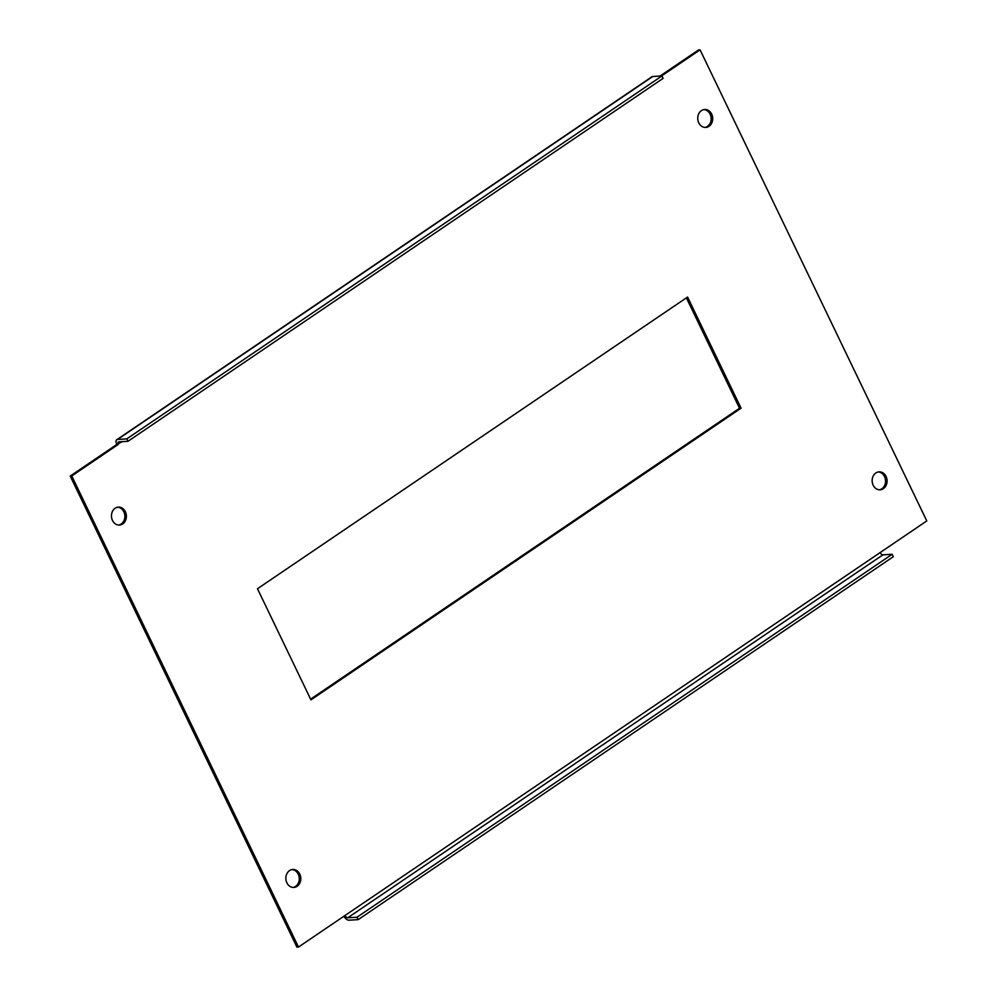<?xml version="1.0" encoding="UTF-8"?>
<svg xmlns="http://www.w3.org/2000/svg" width="997" height="997" viewBox="0 0 997 997"><rect width="100%" height="100%" fill="white"/><g stroke="black" fill="none" stroke-linecap="round" stroke-linejoin="round"><path stroke-width="1.5" d="M117.609 507.199A8.985 7.465 -93.5 0 1 123.827 511.81A8.985 7.465 -93.5 0 1 118.693 525.058M125.36 511.71A8.985 7.465 -93.5 0 1 119.466 525.058A8.985 7.465 -93.5 0 1 112.487 520.446A8.985 7.465 -93.5 0 1 118.381 507.112A8.985 7.465 -93.5 0 1 125.36 511.71M703.907 109.57A8.985 7.465 -93.5 0 1 710.126 114.181A8.985 7.465 -93.5 0 1 704.991 127.429M711.659 114.082A8.985 7.465 -93.5 0 1 705.764 127.429A8.985 7.465 -93.5 0 1 698.772 122.818A8.985 7.465 -93.5 0 1 704.667 109.483A8.985 7.465 -93.5 0 1 711.659 114.082M292.009 869.571A8.985 7.465 -93.5 0 1 298.228 874.182A8.985 7.465 -93.5 0 1 293.093 887.43M299.761 874.082A8.985 7.465 -93.5 0 1 293.866 887.43A8.985 7.465 -93.5 0 1 286.874 882.819A8.985 7.465 -93.5 0 1 292.769 869.484A8.985 7.465 -93.5 0 1 299.761 874.082M878.307 471.942A8.985 7.465 -93.5 0 1 884.513 476.554A8.985 7.465 -93.5 0 1 879.391 489.801M886.059 476.454A8.985 7.465 -93.5 0 1 880.164 489.801A8.985 7.465 -93.5 0 1 873.173 485.19A8.985 7.465 -93.5 0 1 879.067 471.855A8.985 7.465 -93.5 0 1 886.059 476.454M343.878 916.255A5.533 2.767 -124.1 0 0 348.913 920.206L358.16 919.645L893.312 556.7L892.153 554.282L882.906 554.843A2.767 1.383 55.9 0 1 880.214 552.525L926.786 520.933L700.068 49.85L661.547 75.971M126.781 438.892L661.946 75.946L652.711 76.52A5.533 2.767 55.9 0 0 651.926 76.769L116.761 439.714A5.533 2.767 -124.1 0 1 117.546 439.453L126.781 438.892L127.952 441.31L118.705 441.87A2.767 1.383 -124.1 0 0 118.319 441.995A2.767 1.383 -124.1 0 0 118.331 444.388L71.759 475.968L298.477 947.05L345.049 915.47A2.767 1.383 -124.1 0 0 347.754 917.788L356.988 917.228L892.153 554.282M122.357 441.646L116.786 444.475L70.214 476.068L71.759 475.968M70.214 476.068L296.932 947.15L298.477 947.05M660.002 76.071L698.523 49.95L700.068 49.85M686.385 297.854L739.525 408.259L310.615 699.146M741.07 408.172L310.952 699.869L257.475 588.741L687.581 297.044L741.07 408.172L739.525 408.259M116.761 439.714A5.533 2.767 -124.1 0 0 116.786 444.475M661.946 75.946L663.105 78.364L127.952 441.31M358.16 919.645L356.988 917.228M880.214 552.525L345.049 915.47M117.546 439.453L652.711 76.52M347.754 917.788L882.906 554.843"/></g></svg>
